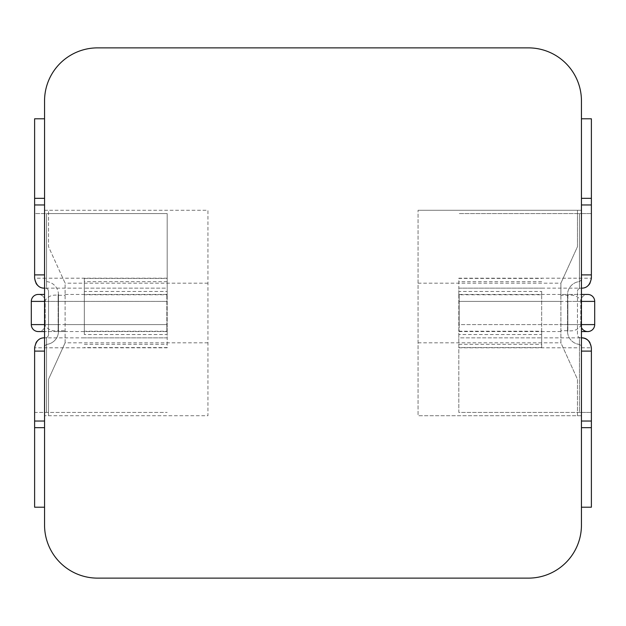 <?xml version="1.0" encoding="UTF-8"?>
<svg xmlns="http://www.w3.org/2000/svg" width="626" height="626" viewBox="0 0 626 626"><rect width="100%" height="100%" fill="white"/><g stroke="black" fill="none" stroke-linecap="round" stroke-linejoin="round"><path stroke-width="0.47" stroke-dasharray="3.13 2.35" d="M207.942 342.829L65.104 342.829L48.531 379.286L48.531 415.734L207.942 415.734L207.942 210.266L48.531 210.266L48.531 246.714L65.104 283.171L65.104 342.829L48.531 379.286L48.531 415.734L44.556 415.734L207.942 415.734L207.942 210.266L44.556 210.266L44.556 525.104A53.022 53.022 0 0 0 97.586 578.127L528.414 578.127A53.022 53.022 0 0 0 581.444 525.104L581.444 415.734L418.058 415.734L418.058 210.266L418.058 415.734L577.469 415.734L577.469 379.286L560.896 342.829L560.896 294.439L567.852 294.439L567.852 295.284L560.896 295.284L560.896 283.171L577.469 246.714L577.469 210.266L581.444 210.266L581.444 100.896A53.022 53.022 0 0 0 528.414 47.873L97.586 47.873A53.022 53.022 0 0 0 44.556 100.896L44.556 213.576L34.618 213.576L34.618 278.202A9.946 9.946 0 0 0 36.034 283.32A9.946 9.946 0 0 1 34.618 278.202L46.543 278.202L46.543 213.576L167.181 213.576L167.181 294.776L84.322 294.776L84.322 331.224L167.181 331.224L167.181 294.776M65.104 342.829L65.104 283.171L48.531 246.714L48.531 210.266L44.556 210.266L44.556 288.148L44.556 213.576L46.543 213.576L34.618 213.576L34.618 118.791L44.556 118.791L44.556 198.332L34.782 198.332M65.104 331.561L58.148 331.561L58.148 330.716L65.104 330.716M581.444 507.209L581.444 337.852L580.779 337.852L581.444 337.852L581.444 412.424L591.382 412.424L591.382 507.209L581.444 507.209L581.444 415.734L577.469 415.734L577.469 379.286L560.896 342.829L560.896 283.171L577.469 246.714L577.469 210.266L418.058 210.266L581.444 210.266L581.444 118.791L591.382 118.791L591.382 213.576L458.819 213.576L581.444 213.576L581.444 288.148L581.444 210.266L581.444 213.576L591.382 213.576L591.382 278.202A9.946 9.946 0 0 1 589.966 283.32A9.946 9.946 0 0 0 591.382 278.202L458.819 278.202L458.819 288.148L541.678 288.148L458.819 288.148L458.819 291.458L541.678 291.458L541.678 334.542L458.819 334.542L458.819 291.458M44.556 507.209L34.618 507.209L34.618 412.424L167.181 412.424L34.618 412.424L34.618 347.798A9.946 9.946 0 0 1 36.034 342.68A9.946 9.946 0 0 0 34.618 347.798L167.181 347.798L167.181 337.852L84.322 337.852L167.181 337.852L167.181 334.542L84.322 334.542L84.322 291.458L167.181 291.458L167.181 334.542M44.556 427.668L34.782 427.668M581.444 427.668L591.218 427.668M581.444 198.332L591.218 198.332M560.896 294.439L560.896 295.284M207.942 283.171L65.104 283.171M418.058 342.829L560.896 342.829M418.058 283.171L560.896 283.171M44.556 301.403L44.634 301.403C47.357 296.513 51.856 294.47 58.148 295.284L65.104 295.284M44.556 347.587L44.556 337.852L44.556 347.587A3.318 3.318 0 0 1 47.341 344.316A13.256 13.256 0 0 0 58.476 331.224L58.476 294.776L58.476 331.224A13.256 13.256 0 0 1 47.341 344.316A3.318 3.318 0 0 0 44.556 347.587M58.148 295.284L58.148 301.403L166.845 301.403L166.845 324.597L166.845 294.439L166.845 301.403L58.148 301.403L58.148 331.561L58.148 324.597L31.3 324.597M65.104 324.597L166.845 324.597L58.148 324.597L58.148 301.403L58.148 324.597L45.221 324.597A6.956 6.956 0 0 1 38.256 331.561A6.956 6.956 0 0 0 45.221 324.597L58.148 324.597L58.148 331.561L44.556 331.561L166.845 331.561L166.845 324.597L166.845 331.561M45.221 288.148L44.556 288.148L45.221 288.148A3.318 3.318 0 0 1 48.531 291.458L48.531 334.542L48.531 291.458A3.318 3.318 0 0 0 45.221 288.148M44.556 198.332L44.556 118.791M167.181 331.224L167.181 347.798M84.322 294.776L84.322 278.413L84.322 288.148L167.181 288.148L167.181 213.576L46.543 213.576L46.543 288.148L84.322 288.148L84.322 291.458M84.322 334.542L84.322 331.224M84.322 337.852L46.543 337.852L46.543 412.424L46.543 337.852L44.556 337.852A9.946 9.946 0 0 0 38.155 340.192A9.946 9.946 0 0 1 44.556 337.852M167.181 291.458L167.181 288.148L84.322 288.148M58.476 294.776A13.256 13.256 0 0 0 47.341 281.684A3.318 3.318 0 0 1 44.556 278.413A3.318 3.318 0 0 0 47.341 281.684A13.256 13.256 0 0 1 58.476 294.776M48.531 334.542A3.318 3.318 0 0 1 45.221 337.852A3.318 3.318 0 0 0 48.531 334.542M167.181 278.202L46.543 278.202L46.543 288.148L44.556 288.148A9.946 9.946 0 0 1 38.155 285.808A9.946 9.946 0 0 0 44.556 288.148M65.104 301.403L45.221 301.403A6.956 6.956 0 0 0 38.256 294.439A6.956 6.956 0 0 1 45.221 301.403L45.221 324.597L45.221 301.403L58.148 301.403L31.3 301.403M44.634 301.403L44.634 324.597C47.365 329.495 51.872 331.537 58.148 330.716M581.444 324.597L581.366 324.597C578.643 329.487 574.144 331.53 567.852 330.716L560.896 330.716M587.744 331.561A6.956 6.956 0 0 1 580.779 324.597L580.779 301.403A6.956 6.956 0 0 1 587.744 294.439A6.956 6.956 0 0 0 580.779 301.403L567.852 301.403L567.852 294.439L567.852 301.403L594.7 301.403L594.7 324.597L567.852 324.597L567.852 301.403L567.852 324.597L567.852 301.403L580.779 301.403L580.779 324.597L567.852 324.597L580.779 324.597A6.956 6.956 0 0 0 581.444 327.562M581.366 324.597L581.366 301.403C578.635 296.505 574.128 294.463 567.852 295.284M567.852 330.716L567.852 324.597L459.155 324.597L459.155 294.439L459.155 331.561L459.155 324.597L567.852 324.597L567.852 331.561L567.852 324.597L560.896 324.597M560.896 301.403L459.155 301.403L567.852 301.403L567.852 294.439L581.444 294.439M581.444 347.587L581.444 337.852L581.444 347.587A3.318 3.318 0 0 0 578.659 344.316A3.318 3.318 0 0 1 581.444 347.587M581.444 118.791L581.444 415.734L581.444 412.424L458.819 412.424L458.819 331.224L541.678 331.224L541.678 294.776L458.819 294.776L458.819 331.224M591.382 412.424L591.382 347.798A9.946 9.946 0 0 0 589.966 342.68A9.946 9.946 0 0 1 591.382 347.798L579.457 347.798L579.457 412.424L591.382 412.424M458.819 294.776L458.819 278.202M541.678 331.224L541.678 347.587L541.678 337.852L458.819 337.852L458.819 412.424L579.457 412.424L579.457 337.852L541.678 337.852L541.678 334.542M541.678 291.458L541.678 294.776M541.678 288.148L579.457 288.148L579.457 213.576L579.457 288.148L581.444 288.148A9.946 9.946 0 0 0 587.845 285.808A9.946 9.946 0 0 1 581.444 288.148M458.819 334.542L458.819 337.852L541.678 337.852M581.444 278.413A3.318 3.318 0 0 1 578.659 281.684A13.256 13.256 0 0 0 567.524 294.776L567.524 331.224L567.524 294.776A13.256 13.256 0 0 1 578.659 281.684A3.318 3.318 0 0 0 581.444 278.413M567.524 331.224A13.256 13.256 0 0 0 578.659 344.316A13.256 13.256 0 0 1 567.524 331.224M580.779 337.852A3.318 3.318 0 0 1 577.469 334.542L577.469 291.458L577.469 334.542A3.318 3.318 0 0 0 580.779 337.852M577.469 291.458A3.318 3.318 0 0 1 580.779 288.148A3.318 3.318 0 0 0 577.469 291.458M458.819 347.798L579.457 347.798L579.457 337.852L581.444 337.852M84.322 278.413L167.181 278.413M167.181 347.587L84.322 347.587M84.322 344.316L167.181 344.316M167.181 281.684L84.322 281.684M58.148 301.403L58.148 294.439L58.148 301.403M541.678 347.587L458.819 347.587M458.819 278.413L541.678 278.413M541.678 281.684L458.819 281.684M458.819 344.316L541.678 344.316M65.104 294.439L166.845 294.439M560.896 331.561L459.155 331.561M459.155 294.439L587.744 294.439"/><path stroke-width="0.94" d="M44.556 507.209L34.618 507.209L34.618 427.002L34.782 427.668L44.556 427.668M44.556 198.332L34.782 198.332L34.618 198.998L34.618 118.791L44.556 118.791M581.444 118.791L591.382 118.791L591.382 198.998L591.218 198.332L581.444 198.332M581.444 427.668L591.218 427.668L591.382 427.002L591.382 507.209L581.444 507.209M44.556 288.148C39.274 288.312 35.956 285.002 34.618 278.202L34.618 204.96L44.556 204.96M34.618 198.998L34.618 204.96M34.618 427.002L34.618 347.798C35.956 340.998 39.266 337.688 44.556 337.852M44.556 421.04L34.618 421.04M36.034 283.32A9.946 9.946 0 0 0 38.155 285.808A9.946 9.946 0 0 1 36.034 283.32M38.155 340.192A9.946 9.946 0 0 0 36.034 342.68A9.946 9.946 0 0 1 38.155 340.192M31.3 301.403L31.3 324.597A6.956 6.956 0 0 0 38.256 331.561L44.556 331.561L38.256 331.561A6.956 6.956 0 0 1 31.3 324.597L31.3 301.403A6.956 6.956 0 0 1 38.256 294.439A6.956 6.956 0 0 0 31.3 301.403L44.556 301.403M581.444 294.439L587.744 294.439A6.956 6.956 0 0 1 594.7 301.403L594.7 324.597A6.956 6.956 0 0 1 581.444 327.562M581.444 324.597L594.7 324.597A6.956 6.956 0 0 1 587.744 331.561L581.444 331.561L587.744 331.561M587.744 294.439A6.956 6.956 0 0 1 594.7 301.403L581.444 301.403M581.444 337.852A9.946 9.946 0 0 1 589.966 342.68A9.946 9.946 0 0 0 581.444 337.852C586.726 337.688 590.044 340.998 591.382 347.798L591.382 421.04L581.444 421.04M591.382 427.002L591.382 421.04M591.382 198.998L591.382 278.202C590.044 285.002 586.734 288.312 581.444 288.148M581.444 204.96L591.382 204.96M587.845 285.808A9.946 9.946 0 0 0 589.966 283.32A9.946 9.946 0 0 1 587.845 285.808M44.556 100.896L44.556 525.104A53.022 53.022 0 0 0 97.586 578.127L528.414 578.127A53.022 53.022 0 0 0 581.444 525.104L581.444 100.896A53.022 53.022 0 0 0 528.414 47.873L97.586 47.873A53.022 53.022 0 0 0 44.556 100.896M34.618 274.884L44.556 274.884M44.556 351.116L34.618 351.116M31.3 324.597L44.556 324.597M591.382 351.116L581.444 351.116M581.444 274.884L591.382 274.884M44.556 294.439L38.256 294.439L44.556 294.439"/></g></svg>
